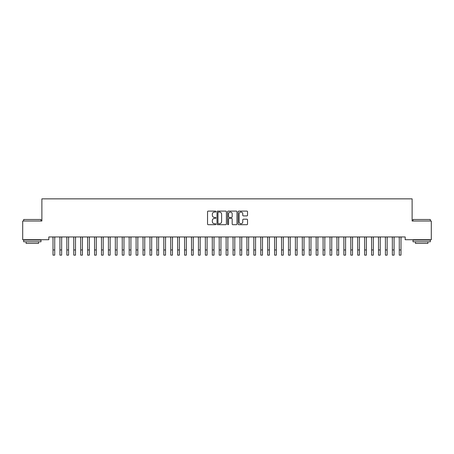 <?xml version="1.0" encoding="UTF-8"?>
<svg xmlns="http://www.w3.org/2000/svg" width="454" height="454" viewBox="0 0 454 454"><rect width="100%" height="100%" fill="white"/><g stroke="black" fill="none" stroke-linecap="round" stroke-linejoin="round"><path stroke-width="0.68" d="M215.922 211.581A0.477 0.477 0 0 0 215.446 211.104L208.221 211.104A0.681 0.681 0 0 0 207.54 211.785L207.54 224.021A0.681 0.681 0 0 0 208.221 224.702L215.446 224.702A0.477 0.477 0 0 0 215.922 224.225A0.477 0.477 0 0 0 215.446 223.748L214.509 223.748A2.174 2.174 0 0 1 212.336 221.575L212.336 220.553A2.174 2.174 0 0 1 214.509 218.38L215.446 218.38A0.477 0.477 0 0 0 215.922 217.903A0.477 0.477 0 0 0 215.446 217.426L214.509 217.426A2.174 2.174 0 0 1 212.336 215.253L212.336 214.231A2.174 2.174 0 0 1 214.509 212.058L215.446 212.058A0.477 0.477 0 0 0 215.922 211.581M246.868 215.9A0.681 0.681 0 0 0 247.543 215.219L247.543 211.785A0.681 0.681 0 0 0 246.868 211.104L238.844 211.104A0.681 0.681 0 0 0 238.163 211.785L238.163 224.021A0.681 0.681 0 0 0 238.844 224.702L246.868 224.702A0.681 0.681 0 0 0 247.543 224.021L247.543 219.872A0.681 0.681 0 0 0 246.868 219.197L243.435 219.197A0.681 0.681 0 0 0 242.754 219.872L242.754 221.932A1.816 1.816 0 0 1 240.938 223.748A1.816 1.816 0 0 1 239.116 221.932L239.116 213.874A1.816 1.816 0 0 1 240.938 212.058A1.816 1.816 0 0 1 242.754 213.874L242.754 215.219A0.681 0.681 0 0 0 243.435 215.9L246.868 215.9M405.189 236.948L48.811 236.948L48.811 239.718L22.7 239.718L22.7 221.019L41.881 221.019L41.881 198.858L412.119 198.858L412.119 221.019L431.3 221.019L431.3 239.718L405.189 239.718L405.189 236.948M226.404 211.785A0.681 0.681 0 0 0 225.723 211.104L217.704 211.104A0.681 0.681 0 0 0 217.023 211.785L217.023 224.021A0.681 0.681 0 0 0 217.704 224.702L225.723 224.702A0.681 0.681 0 0 0 226.404 224.021L226.404 211.785M228.277 211.104L236.296 211.104A0.681 0.681 0 0 1 236.977 211.785L236.977 224.021A0.681 0.681 0 0 1 236.296 224.702L232.862 224.702A0.681 0.681 0 0 1 232.181 224.021L232.181 219.061A0.681 0.681 0 0 0 231.506 218.38L229.225 218.38A0.681 0.681 0 0 0 228.549 219.061L228.549 224.225A0.477 0.477 0 0 1 228.073 224.702A0.477 0.477 0 0 1 227.596 224.225L227.596 211.785A0.681 0.681 0 0 1 228.277 211.104M218.453 212.058A0.477 0.477 0 0 0 217.977 212.534L217.977 223.272A0.477 0.477 0 0 0 218.453 223.748L219.435 223.748A2.174 2.174 0 0 0 221.614 221.575L221.614 214.231A2.174 2.174 0 0 0 219.435 212.058L218.453 212.058M232.181 213.908A1.816 1.816 0 0 0 230.365 212.092A1.816 1.816 0 0 0 228.549 213.908L228.549 216.745A0.681 0.681 0 0 0 229.225 217.426L231.506 217.426A0.681 0.681 0 0 0 232.181 216.745L232.181 213.908M54.73 239.559L54.82 236.948M52.999 239.559L52.914 236.948M52.999 255.142L54.73 255.142L52.999 255.142L52.999 237.164M54.73 255.142L54.73 237.164M61.653 239.559L61.744 236.948M59.922 239.559L59.837 236.948M68.582 239.559L68.668 236.948M66.852 239.559L66.761 236.948M59.922 255.142L61.653 255.142L59.922 255.142L59.922 237.164M61.653 255.142L61.653 237.164M66.852 255.142L68.582 255.142L66.852 255.142L66.852 237.164M68.582 255.142L68.582 237.164M23.67 219.498L40.985 219.498L23.67 219.498L23.67 221.019M40.985 241.795L23.67 241.795L23.67 240.064L40.985 240.064L40.985 241.795M38.562 241.795L38.562 243.389L26.094 243.389L26.094 241.795M413.015 219.498L430.33 219.498L413.015 219.498L413.015 221.019M430.33 241.795L413.015 241.795L413.015 240.064L430.33 240.064L430.33 241.795M427.906 241.795L427.906 243.389L415.438 243.389L415.438 241.795M75.506 239.559L75.597 236.948M73.775 239.559L73.69 236.948M82.429 239.559L82.52 236.948M80.698 239.559L80.613 236.948M73.775 255.142L75.506 255.142L73.775 255.142L73.775 237.164M75.506 255.142L75.506 237.164M80.698 255.142L82.429 255.142L80.698 255.142L80.698 237.164M82.429 255.142L82.429 237.164M89.359 239.559L89.444 236.948M87.628 239.559L87.537 236.948M87.628 255.142L89.359 255.142L87.628 255.142L87.628 237.164M89.359 255.142L89.359 237.164M96.282 239.559L96.373 236.948M94.551 239.559L94.466 236.948M94.551 255.142L96.282 255.142L94.551 255.142L94.551 237.164M96.282 255.142L96.282 237.164M103.206 239.559L103.296 236.948M101.475 239.559L101.39 236.948M101.475 255.142L103.206 255.142L101.475 255.142L101.475 237.164M103.206 255.142L103.206 237.164M110.135 239.559L110.22 236.948M108.404 239.559L108.313 236.948M108.404 255.142L110.135 255.142L108.404 255.142L108.404 237.164M110.135 255.142L110.135 237.164M117.058 239.559L117.149 236.948M115.327 239.559L115.242 236.948M115.327 255.142L117.058 255.142L115.327 255.142L115.327 237.164M117.058 255.142L117.058 237.164M123.982 239.559L124.073 236.948M122.251 239.559L122.166 236.948M122.251 255.142L123.982 255.142L122.251 255.142L122.251 237.164M123.982 255.142L123.982 237.164M130.911 239.559L130.996 236.948M129.18 239.559L129.089 236.948M129.18 255.142L130.911 255.142L129.18 255.142L129.18 237.164M130.911 255.142L130.911 237.164M137.834 239.559L137.925 236.948M136.104 239.559L136.018 236.948M136.104 255.142L137.834 255.142L136.104 255.142L136.104 237.164M137.834 255.142L137.834 237.164M144.758 239.559L144.849 236.948M143.027 239.559L142.942 236.948M143.027 255.142L144.758 255.142L143.027 255.142L143.027 237.164M144.758 255.142L144.758 237.164M151.687 239.559L151.772 236.948M149.956 239.559L149.865 236.948M149.956 255.142L151.687 255.142L149.956 255.142L149.956 237.164M151.687 255.142L151.687 237.164M158.611 239.559L158.701 236.948M156.88 239.559L156.795 236.948M156.88 255.142L158.611 255.142L156.88 255.142L156.88 237.164M158.611 255.142L158.611 237.164M165.534 239.559L165.625 236.948M163.803 239.559L163.718 236.948M163.803 255.142L165.534 255.142L163.803 255.142L163.803 237.164M165.534 255.142L165.534 237.164M172.463 239.559L172.548 236.948M170.732 239.559L170.642 236.948M170.732 255.142L172.463 255.142L170.732 255.142L170.732 237.164M172.463 255.142L172.463 237.164M179.387 239.559L179.478 236.948M177.656 239.559L177.571 236.948M177.656 255.142L179.387 255.142L177.656 255.142L177.656 237.164M179.387 255.142L179.387 237.164M186.316 239.559L186.401 236.948M184.579 239.559L184.494 236.948M184.579 255.142L186.316 255.142L184.579 255.142L184.579 237.164M186.316 255.142L186.316 237.164M193.239 239.559L193.325 236.948M191.509 239.559L191.418 236.948M191.509 255.142L193.239 255.142L191.509 255.142L191.509 237.164M193.239 255.142L193.239 237.164M200.163 239.559L200.254 236.948M198.432 239.559L198.347 236.948M198.432 255.142L200.163 255.142L198.432 255.142L198.432 237.164M200.163 255.142L200.163 237.164M207.092 239.559L207.177 236.948M205.356 239.559L205.27 236.948M205.356 255.142L207.092 255.142L205.356 255.142L205.356 237.164M207.092 255.142L207.092 237.164M214.016 239.559L214.101 236.948M212.285 239.559L212.194 236.948M220.939 239.559L221.03 236.948M219.208 239.559L219.123 236.948M227.868 239.559L227.953 236.948M226.132 239.559L226.047 236.948M234.792 239.559L234.877 236.948M233.061 239.559L232.97 236.948M241.715 239.559L241.806 236.948M239.984 239.559L239.899 236.948M248.644 239.559L248.73 236.948M246.908 239.559L246.823 236.948M255.568 239.559L255.653 236.948M253.837 239.559L253.746 236.948M262.491 239.559L262.582 236.948M260.761 239.559L260.675 236.948M269.421 239.559L269.506 236.948M267.684 239.559L267.599 236.948M276.344 239.559L276.429 236.948M274.613 239.559L274.522 236.948M283.268 239.559L283.358 236.948M281.537 239.559L281.452 236.948M290.197 239.559L290.282 236.948M288.466 239.559L288.375 236.948M297.12 239.559L297.205 236.948M295.389 239.559L295.299 236.948M304.044 239.559L304.135 236.948M302.313 239.559L302.228 236.948M310.973 239.559L311.058 236.948M309.242 239.559L309.151 236.948M317.896 239.559L317.982 236.948M316.166 239.559L316.075 236.948M324.82 239.559L324.911 236.948M323.089 239.559L323.004 236.948M331.749 239.559L331.834 236.948M330.018 239.559L329.927 236.948M338.673 239.559L338.758 236.948M336.942 239.559L336.851 236.948M345.596 239.559L345.687 236.948M343.865 239.559L343.78 236.948M352.525 239.559L352.61 236.948M350.794 239.559L350.704 236.948M359.449 239.559L359.534 236.948M357.718 239.559L357.627 236.948M366.372 239.559L366.463 236.948M364.641 239.559L364.556 236.948M373.301 239.559L373.387 236.948M371.571 239.559L371.48 236.948M380.225 239.559L380.31 236.948M378.494 239.559L378.403 236.948M387.149 239.559L387.239 236.948M385.418 239.559L385.332 236.948M212.285 255.142L214.016 255.142L212.285 255.142L212.285 237.164M214.016 255.142L214.016 237.164M219.208 255.142L220.939 255.142L219.208 255.142L219.208 237.164M220.939 255.142L220.939 237.164M226.132 255.142L227.868 255.142L226.132 255.142L226.132 237.164M227.868 255.142L227.868 237.164M233.061 255.142L234.792 255.142L233.061 255.142L233.061 237.164M234.792 255.142L234.792 237.164M239.984 255.142L241.715 255.142L239.984 255.142L239.984 237.164M241.715 255.142L241.715 237.164M246.908 255.142L248.644 255.142L246.908 255.142L246.908 237.164M248.644 255.142L248.644 237.164M253.837 255.142L255.568 255.142L253.837 255.142L253.837 237.164M255.568 255.142L255.568 237.164M260.761 255.142L262.491 255.142L260.761 255.142L260.761 237.164M262.491 255.142L262.491 237.164M267.684 255.142L269.421 255.142L267.684 255.142L267.684 237.164M269.421 255.142L269.421 237.164M274.613 255.142L276.344 255.142L274.613 255.142L274.613 237.164M276.344 255.142L276.344 237.164M281.537 255.142L283.268 255.142L281.537 255.142L281.537 237.164M283.268 255.142L283.268 237.164M288.466 255.142L290.197 255.142L288.466 255.142L288.466 237.164M290.197 255.142L290.197 237.164M295.389 255.142L297.12 255.142L295.389 255.142L295.389 237.164M297.12 255.142L297.12 237.164M302.313 255.142L304.044 255.142L302.313 255.142L302.313 237.164M304.044 255.142L304.044 237.164M309.242 255.142L310.973 255.142L309.242 255.142L309.242 237.164M310.973 255.142L310.973 237.164M316.166 255.142L317.896 255.142L316.166 255.142L316.166 237.164M317.896 255.142L317.896 237.164M323.089 255.142L324.82 255.142L323.089 255.142L323.089 237.164M324.82 255.142L324.82 237.164M330.018 255.142L331.749 255.142L330.018 255.142L330.018 237.164M331.749 255.142L331.749 237.164M336.942 255.142L338.673 255.142L336.942 255.142L336.942 237.164M338.673 255.142L338.673 237.164M343.865 255.142L345.596 255.142L343.865 255.142L343.865 237.164M345.596 255.142L345.596 237.164M350.794 255.142L352.525 255.142L350.794 255.142L350.794 237.164M352.525 255.142L352.525 237.164M357.718 255.142L359.449 255.142L357.718 255.142L357.718 237.164M359.449 255.142L359.449 237.164M364.641 255.142L366.372 255.142L364.641 255.142L364.641 237.164M366.372 255.142L366.372 237.164M371.571 255.142L373.301 255.142L371.571 255.142L371.571 237.164M373.301 255.142L373.301 237.164M378.494 255.142L380.225 255.142L378.494 255.142L378.494 237.164M380.225 255.142L380.225 237.164M385.418 255.142L387.149 255.142L385.418 255.142L385.418 237.164M387.149 255.142L387.149 237.164M394.078 239.559L394.163 236.948M392.347 239.559L392.256 236.948M392.347 255.142L394.078 255.142L392.347 255.142L392.347 237.164M394.078 255.142L394.078 237.164M401.001 239.559L401.086 236.948M399.27 239.559L399.179 236.948M399.27 255.142L401.001 255.142L399.27 255.142L399.27 237.164M401.001 255.142L401.001 237.164M52.999 249.95L54.73 249.95M59.922 249.95L61.653 249.95M66.852 249.95L68.582 249.95M73.775 249.95L75.506 249.95M80.698 249.95L82.429 249.95M87.628 249.95L89.359 249.95M94.551 249.95L96.282 249.95M101.475 249.95L103.206 249.95M108.404 249.95L110.135 249.95M115.327 249.95L117.058 249.95M122.251 249.95L123.982 249.95M129.18 249.95L130.911 249.95M136.104 249.95L137.834 249.95M143.027 249.95L144.758 249.95M149.956 249.95L151.687 249.95M156.88 249.95L158.611 249.95M163.803 249.95L165.534 249.95M170.732 249.95L172.463 249.95M177.656 249.95L179.387 249.95M184.579 249.95L186.316 249.95M191.509 249.95L193.239 249.95M198.432 249.95L200.163 249.95M205.356 249.95L207.092 249.95M212.285 249.95L214.016 249.95M219.208 249.95L220.939 249.95M226.132 249.95L227.868 249.95M233.061 249.95L234.792 249.95M239.984 249.95L241.715 249.95M246.908 249.95L248.644 249.95M253.837 249.95L255.568 249.95M260.761 249.95L262.491 249.95M267.684 249.95L269.421 249.95M274.613 249.95L276.344 249.95M281.537 249.95L283.268 249.95M288.466 249.95L290.197 249.95M295.389 249.95L297.12 249.95M302.313 249.95L304.044 249.95M309.242 249.95L310.973 249.95M316.166 249.95L317.896 249.95M323.089 249.95L324.82 249.95M330.018 249.95L331.749 249.95M336.942 249.95L338.673 249.95M343.865 249.95L345.596 249.95M350.794 249.95L352.525 249.95M357.718 249.95L359.449 249.95M364.641 249.95L366.372 249.95M371.571 249.95L373.301 249.95M378.494 249.95L380.225 249.95M385.418 249.95L387.149 249.95M392.347 249.95L394.078 249.95M399.27 249.95L401.001 249.95M40.985 221.019L40.985 219.498M37.035 240.064L37.035 239.718M27.615 240.064L27.615 239.718M430.33 221.019L430.33 219.498M426.385 240.064L426.385 239.718M416.965 240.064L416.965 239.718"/></g></svg>
